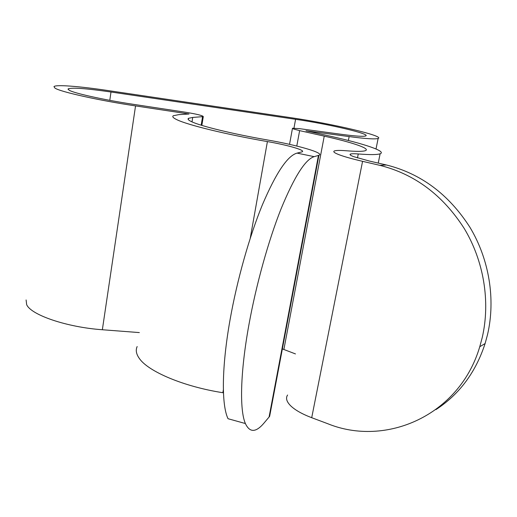 <?xml version="1.0" encoding="UTF-8"?>
<svg xmlns="http://www.w3.org/2000/svg" width="517" height="517" viewBox="0 0 517 517"><rect width="100%" height="100%" fill="white"/><g stroke="black" fill="none" stroke-linecap="round" stroke-linejoin="round"><path stroke-width="0.78" d="M297.042 153.116L314.181 156.651C305.308 159.378 294.263 176.788 281.054 208.887C268.452 240.625 256.161 284.641 248.91 324.812C240.263 372.337 239.487 410.13 245.388 423.539L228.036 418.718C221.457 405.166 221.606 367.387 230.013 320.042C237.07 280.02 249.452 236.256 262.41 204.764C276.007 172.911 287.549 155.701 297.042 153.116L302.096 151.836C306.103 150.382 287.749 145.064 267.399 141.58C226.168 134.446 187.606 124.965 176.924 119.718C173.208 117.954 171.999 116.622 173.298 115.737L178.83 114.625L189.022 114.005L135.544 105.907C98.786 100.414 60.405 91.839 54.989 88.123L53.962 86.623C55.662 84.4 79.644 86.32 107.963 90.546L290.774 117.669C331.371 123.537 385.327 136.074 378.134 138.453C375.374 139.383 365.713 138.763 349.143 136.591L305.954 130.782L330.357 136.223C363.871 143.648 387.033 151.352 380.118 153.788C377.307 154.803 370.023 154.854 358.262 153.956C354.177 153.639 351.586 153.672 350.487 154.066C349.337 154.538 350.39 155.391 353.647 156.638L369.435 161.058L386.432 164.988C420.883 173.576 448.685 194.295 469.843 227.157C489.166 259.159 495.745 299.162 487.557 334.512L485.108 343.553C475.705 372.376 459.309 394.393 435.921 409.613M139.344 332.586L102.353 329.743C66.932 327.261 30.955 314.982 26.658 304.642L26.102 299.95M223.467 392.81L222.853 392.713C183.722 386.645 148.224 371.536 139.332 358.449C136.223 354.093 135.499 350.125 137.16 346.552M314.181 156.651L318.924 155.3C325.115 153.084 297.236 145.07 266.94 139.881C233.115 134.026 201.223 126.238 191.852 121.812C188.459 120.248 187.348 119.084 188.524 118.315L192.718 117.437L203.291 116.59C202.67 115.543 196.867 114.115 185.874 112.299L133.076 104.279C104.111 99.936 73.821 93.202 69.071 90.178L68.128 88.892C71.792 87.373 86.08 88.413 110.987 92L295.582 119.311C328.25 124.015 371.426 134.077 365.661 135.952C363.432 136.708 355.612 136.197 342.189 134.426L299.337 128.636L292.486 128.229L293.546 128.998L299.627 130.633L324.243 136.139C352.135 142.343 370.928 148.657 365.383 150.667C363.012 151.546 356.724 151.584 346.513 150.777C340.147 150.266 336.121 150.318 334.441 150.932C332.812 151.617 334.292 152.858 338.893 154.654C344.07 156.619 351.961 158.848 362.566 161.33L379.762 165.324L386.432 164.988M287.581 395.02C285.584 398.032 286.541 401.554 290.451 405.587C294.864 409.942 301.954 413.981 311.706 417.704L327.526 423.63C385.824 447.47 459.535 415.539 479.763 346.72L482.238 337.543C490.517 301.657 483.834 261.007 464.234 228.495C442.785 195.103 414.621 174.048 379.762 165.324M282.366 348.91L295.472 353.925M245.388 423.539C249.737 432.845 255.993 432.632 264.155 422.9L269.628 416.359L270.656 410.912M311.706 417.704L362.566 161.33M283.885 349.434L324.243 136.139M296.79 146.053L299.627 130.633M293.973 128.113L295.582 119.311M109.791 100.35L110.987 92M201.178 125.192L202.554 116.739M192.001 121.883L192.718 117.437M269.066 417.096L318.453 155.462M222.853 392.713L223.376 389.766M250.247 238.253L267.399 141.58M102.353 329.743L135.544 105.907M348.38 140.501L349.143 136.591M357.48 157.924L358.262 153.956M289.546 144.359L292.441 128.455M68.063 89.344L68.128 88.892M201.85 125.398L203.291 116.59M188.317 119.595L188.524 118.315M269.628 416.359L318.924 155.3M376.021 148.986L378.134 138.453M378.244 163.094L380.118 153.788M350.313 154.977L350.487 154.066M485.108 343.553L479.763 346.72"/></g></svg>
